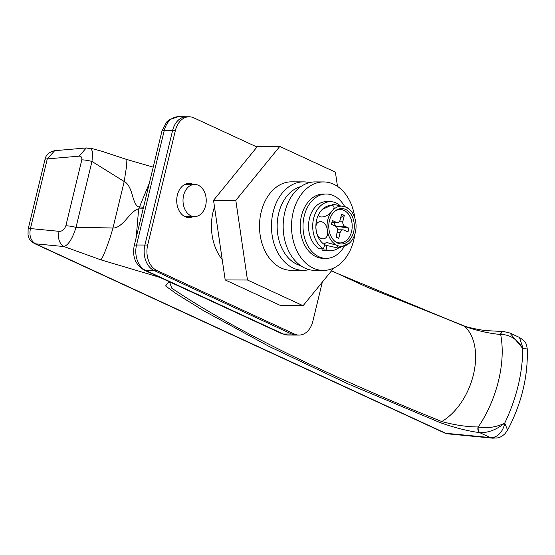 <?xml version="1.0" encoding="UTF-8"?>
<svg xmlns="http://www.w3.org/2000/svg" width="555" height="555" viewBox="0 0 555 555"><rect width="100%" height="100%" fill="white"/><g stroke="black" fill="none" stroke-linecap="round" stroke-linejoin="round"><path stroke-width="0.83" d="M300.831 186.605A40.224 29.033 90.2 0 0 277.223 223.436A40.224 29.033 90.2 0 0 296.96 264.291A40.224 29.033 90.2 0 0 300.588 265.609M309.121 269.633A44.247 31.933 -89.8 0 1 303.273 270.368A44.247 31.933 -89.8 0 1 293.248 268.1A44.247 31.933 -89.8 0 1 271.894 218.982A44.247 31.933 -89.8 0 1 303.543 181.867A44.247 31.933 -89.8 0 1 309.385 182.637M190.927 215.791A16.088 11.613 90.2 0 0 194.569 216.617A16.088 11.613 90.2 0 0 206.078 203.116A16.088 11.613 90.2 0 0 198.308 185.259A16.088 11.613 90.2 0 0 194.666 184.433A16.088 11.613 90.2 0 0 183.164 197.934A16.088 11.613 90.2 0 0 190.927 215.791M256.979 147.026L193.75 117.826A20.112 14.513 90.2 0 0 189.2 116.793L186.411 116.786A20.112 14.513 90.2 0 0 172.591 130.543L144.89 245.026A20.112 14.513 90.2 0 0 154.04 270.465L291.666 334.041A20.112 14.513 90.2 0 0 296.224 335.074A20.112 14.513 90.2 0 1 291.666 334.041L154.04 270.465A20.112 14.513 90.2 0 1 144.89 245.026L172.591 130.543A20.112 14.513 90.2 0 1 186.411 116.786L178.058 116.758A20.112 14.513 90.2 0 0 164.238 130.515L175.373 130.55L147.679 245.039A20.112 14.513 90.2 0 0 156.822 270.479L294.455 334.048A20.112 14.513 90.2 0 0 299.006 335.081A20.112 14.513 90.2 0 0 312.833 321.324L322.316 282.127M143.53 207.202L139.152 206.89C136.794 207.043 134.553 203.241 132.423 195.478C130.349 187.756 127.608 183.101 124.209 181.52L91.963 161.456A12.064 2.622 -166.4 0 0 81.807 159.868C82.029 157.287 81.113 156.045 79.074 156.156L86.296 147.949L89.542 148.546M160.048 277.451L100.795 259.816L64.012 246.566C59.239 243.541 57.595 238.463 59.073 231.331C62.042 231.518 64.304 229.68 65.858 225.795A12.064 2.622 13.6 0 1 76.014 227.39L112.97 227.98C116.668 228.313 121.281 225.219 126.804 218.705C132.402 212.114 136.357 208.867 138.646 208.978L143.169 208.687M169.573 281.85L171.724 288.149C232.011 328.824 322.039 373.293 441.801 421.557C454.871 425.102 466.956 426.906 478.049 426.955L478.292 426.962C486.846 428.564 495.518 427.371 504.322 423.382C496.489 429.681 488.4 432.789 480.068 432.699L479.721 432.657C467.345 430.964 454.087 427.586 439.948 422.528L348.367 384.025L269.244 346.514L203.81 310.835L176.545 293.893L165.584 285.957L168.942 281.558M439.948 422.528A4.829 2.414 111.9 0 0 441.801 421.557C473.526 402.43 486.721 347.444 464.806 326.465L331.384 271M480.068 432.699A4.829 3.177 95.8 0 1 478.292 426.962C497.065 399.128 506.028 362.255 500.665 334.478L500.43 334.457C489.531 333.506 477.654 330.842 464.806 326.465A4.829 2.442 -69.8 0 0 464.119 325.889L464.119 325.889C466.124 327.048 480.588 330.19 486.374 330.627L503.094 331.515A4.829 3.025 -91.8 0 1 503.288 331.522M504.322 423.382L504.724 423.118L507.603 430.118C521.582 403.443 528.131 376.394 527.25 348.97L522.782 348.478C522.602 373.314 516.587 398.199 504.724 423.118M79.074 156.156L47.293 158.903A8.047 1.748 -166.4 0 0 44.976 159.556C45.746 155.039 48.986 152.084 54.681 150.682L47.293 158.903L30.435 228.563C29.013 235.729 30.719 240.815 35.555 243.818L445.693 433.261L490.363 437.576A20.112 13.216 -65.2 0 0 491.279 437.624A20.112 13.216 -65.2 0 0 493.471 437.402C498.994 435.8 502.761 431.193 504.772 423.59M523.004 348.214L519.459 337.44L509.851 333L522.782 348.478M519.459 337.44L519.459 337.44C526.411 342.095 526.369 343.58 527.25 348.97M522.553 348.006C516.913 338.98 509.615 334.471 500.665 334.478A4.829 3.087 -90.4 0 1 503.489 331.508L503.094 331.515A4.829 3.025 -91.8 0 0 500.43 334.457M444.534 432.956A8.047 5.286 114.8 0 0 445.693 433.261L447.85 433.85L444.534 432.956L34.396 243.506A8.047 5.286 114.8 0 0 35.555 243.818L64.012 246.566C68.542 244.831 72.545 238.442 76.014 227.39L91.963 161.456L92.803 152.292L90.909 148.261L86.296 147.949L54.681 150.682M493.471 437.402A12.064 8.207 78.7 0 0 497.287 437.923L497.287 437.923C499.555 437.742 502.129 436.334 505.015 433.698L507.603 430.118M136.211 237.45L138.646 208.978L149.344 183.164M100.795 259.816C102.46 259.24 109.349 241.224 112.97 227.98L124.209 181.52L126.589 166.056L126.006 159.243L101.87 151.265L90.909 148.261M44.976 159.556L28.125 229.215L28.021 235.119C29.248 237.928 28.027 239.358 34.396 243.506M59.073 231.331L30.435 228.563A8.047 1.748 -166.4 0 0 28.125 229.215M478.049 426.955A4.829 3.163 97.7 0 0 479.721 432.657L490.363 437.576A12.064 8.866 95.5 0 0 492.528 438.166L447.85 433.85M187.604 217.491A17.094 12.342 90.2 0 0 190.386 216.603M190.483 184.42A17.094 12.342 90.2 0 0 190.192 184.281A17.094 12.342 90.2 0 0 187.708 183.518M193.272 184.426A17.094 12.342 90.2 0 0 192.974 184.288A17.094 12.342 90.2 0 0 189.102 183.414A17.094 12.342 90.2 0 0 176.879 197.753A17.094 12.342 90.2 0 0 185.127 216.727A17.094 12.342 90.2 0 0 188.998 217.602A17.094 12.342 90.2 0 0 193.168 216.61M189.2 116.793A20.112 14.513 90.2 0 0 175.373 130.55M214.501 206.897A45.253 32.662 90.2 0 0 222.208 259.58M303.273 270.368L291.299 270.327A44.247 31.933 -89.8 0 1 261.155 212.093A44.247 31.933 -89.8 0 1 291.569 181.832L303.543 181.867M333.832 267.996L303.085 305.715L280.816 305.645L225.191 279.949L213.536 200.32L257.506 146.381L279.782 146.451L335.4 172.14L337.489 186.397M303.085 305.715L247.468 280.018L235.813 200.39L279.782 146.451M225.191 279.949L247.468 280.018M213.536 200.32L235.813 200.39M354.881 218.24A44.247 31.933 90.2 0 0 323.586 181.929A44.247 31.933 90.2 0 0 309.225 186.605A44.247 31.933 90.2 0 0 292.346 236.298A44.247 31.933 90.2 0 0 323.315 270.424A44.247 31.933 90.2 0 0 337.683 265.755A44.247 31.933 90.2 0 0 354.832 234.307M323.586 181.929L315.233 181.908A44.247 31.933 90.2 0 0 300.872 186.577A44.247 31.933 90.2 0 0 283.993 236.277A44.247 31.933 90.2 0 0 314.962 270.403L323.315 270.424M337.489 243.028A17.698 12.772 90.2 0 0 353.66 231.83A17.698 12.772 90.2 0 0 345.612 209.443A17.698 12.772 90.2 0 0 334.936 211.108A17.698 12.772 90.2 0 0 334.838 241.314A17.698 12.772 90.2 0 0 337.489 243.028M334.339 240.863A16.692 12.05 90.2 0 0 336.323 242.07A16.692 12.05 90.2 0 0 351.579 231.504A16.692 12.05 90.2 0 0 343.989 210.394A16.692 12.05 90.2 0 0 334.422 211.559M322.802 209.096A20.112 14.513 90.2 0 0 322.393 209.457A20.112 14.513 90.2 0 0 320.804 211.15C326.312 203.407 339.05 203.428 331.939 211.184A20.112 14.513 90.2 0 0 327.318 230.269A20.112 14.513 90.2 0 0 336.934 245.317A20.112 14.513 90.2 0 0 349.574 242.972A20.112 14.513 90.2 0 0 351.162 241.279A20.112 14.513 90.2 0 0 355.776 222.201A20.112 14.513 90.2 0 0 349.671 209.54A20.112 14.513 90.2 0 0 346.167 207.154A20.112 14.513 90.2 0 0 331.939 211.184C326.451 218.913 313.686 218.934 320.804 211.15A20.112 14.513 90.2 0 0 316.183 230.235C313.707 218.83 326.409 218.781 327.318 230.269C329.795 241.702 317.072 241.689 316.183 230.235A20.112 14.513 90.2 0 0 322.288 242.889L323.627 244.033L326.611 242.479L336.934 245.317L338.689 248.154L325.792 245.282L323.627 244.033M349.671 209.54L346.167 207.154L333.271 204.282L322.393 209.457M337.544 229.819L342.914 229.839A4.024 2.9 90.2 0 1 343.822 230.048L347.95 231.948L348.873 228.133L336.392 226.204A4.024 2.9 -89.8 0 1 334.415 222.611M342.914 229.839A4.024 2.9 90.2 0 0 340.146 232.587L338.765 238.317L336.011 237.041L337.398 231.317A4.024 2.9 90.2 0 0 335.567 226.232L331.439 224.324L332.362 220.508L336.49 222.416A4.024 2.9 90.2 0 0 337.398 222.617A4.024 2.9 90.2 0 0 340.166 219.87L341.547 214.147L344.301 215.416L342.921 221.14A4.024 2.9 90.2 0 0 344.745 226.225L348.873 228.133M336.268 226.711L336.392 226.204L344.745 226.225M340.735 217.504L344.301 215.416M338.765 238.317L336.212 236.208M344.19 246.552A32.183 23.227 -89.8 0 1 326.139 258.366A32.183 23.227 -89.8 0 1 318.848 256.715A32.183 23.227 -89.8 0 1 303.321 221.001A32.183 23.227 -89.8 0 1 326.333 194.007A32.183 23.227 -89.8 0 1 333.624 195.658A32.183 23.227 -89.8 0 1 344.641 206.509M326.139 258.366L323.35 258.359A32.183 23.227 -89.8 0 1 316.066 256.708A32.183 23.227 -89.8 0 1 300.532 220.994A32.183 23.227 -89.8 0 1 323.551 194L326.333 194.007M324.724 244.741L323.482 248.8A24.538 17.711 -89.8 0 1 313.069 221.299A24.538 17.711 -89.8 0 1 330.489 201.659A24.538 17.711 -89.8 0 1 339.209 204.878M338.224 248.196A24.538 17.711 -89.8 0 1 330.336 250.735A24.538 17.711 -89.8 0 1 326.111 250.014L326.881 245.754M323.482 248.8L319.305 248.786A24.538 17.711 -89.8 0 1 308.892 221.285A24.538 17.711 -89.8 0 1 326.312 201.652L330.489 201.659M330.336 250.735L326.16 250.721A24.538 17.711 -89.8 0 1 321.942 250L326.111 250.014M322.157 248.793L321.942 250M178.058 116.758L169.046 119.818L166.583 122.079L161.921 131.167A8.047 1.748 -166.4 0 1 164.238 130.515L136.537 245.005A20.112 14.513 90.2 0 0 145.688 270.445L283.314 334.013L294.455 334.048M156.822 270.479L145.688 270.445A8.047 5.286 114.8 0 1 144.161 270.112L281.787 333.687A8.047 5.286 114.8 0 0 283.314 334.013A20.112 14.513 90.2 0 0 287.872 335.047L299.006 335.081M161.921 131.167L134.227 245.657A8.047 1.748 -166.4 0 1 136.537 245.005L147.679 245.039M65.858 225.795L81.807 159.868M331.904 222.402L336.49 222.416M339.667 221.133L342.921 221.14M340.146 232.587L337.086 232.58M184.829 216.582L194.569 216.617M184.933 184.406L194.666 184.433M134.227 245.657C132.145 256.653 135.462 264.804 144.161 270.112M281.787 333.687L287.872 335.047M497.287 437.923L492.528 438.166M153.222 167.138L126.006 159.243M509.851 333L503.489 331.508M331.543 270.798L366.723 286.984L464.119 325.889M349.574 242.972L338.689 248.154M331.855 222.604L337.398 222.617"/></g></svg>
